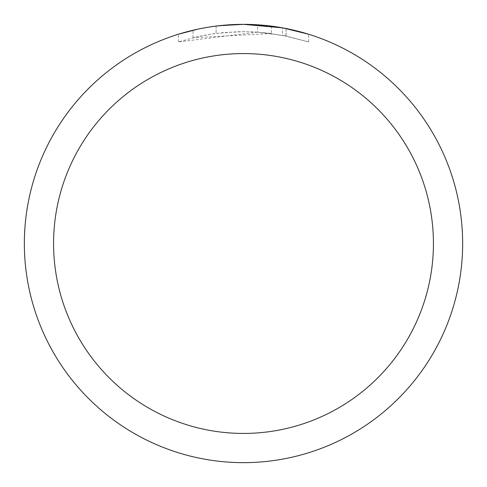 <?xml version="1.0" encoding="UTF-8"?>
<svg xmlns="http://www.w3.org/2000/svg" width="487" height="487" viewBox="0 0 487 487"><rect width="100%" height="100%" fill="white"/><g stroke="black" fill="none" stroke-linecap="round" stroke-linejoin="round"><path stroke-width="0.37" stroke-dasharray="2.44 1.83" d="M243.5 24.387A219.113 219.113 0 0 1 462.613 243.5A219.113 219.113 0 0 1 243.5 462.613A219.113 219.113 0 0 1 24.387 243.5A219.113 219.113 0 0 1 243.5 24.387A219.113 219.113 0 0 1 462.613 243.5A219.113 219.113 0 0 1 243.5 462.613A219.113 219.113 0 0 1 24.387 243.5A219.113 219.113 0 0 1 243.5 24.387M257.623 32.142L178.4 41.912L197.856 36.628L211.078 34.151L224.428 32.513L244.584 31.655L258.025 32.154L271.411 33.5L271.411 26.134L247.871 24.393M250.921 24.478L270.486 26.018M214.767 26.243L243.5 24.35A219.15 219.15 0 0 1 462.65 243.5A219.15 219.15 0 0 1 243.5 462.65A219.15 219.15 0 0 1 24.35 243.5A219.15 219.15 0 0 1 243.5 24.35L257.623 24.819L286.039 28.52L286.039 35.971L257.629 32.124L257.629 24.807M286.033 28.52L286.131 35.989L282.43 35.265L308.606 41.912L286.033 35.971M308.606 34.248L283.464 28.027M283.507 28.033L282.43 27.838L282.43 35.265M271.411 33.5L193.089 37.742A211.845 211.845 0 0 1 216.112 33.433L237.729 31.734L251.122 31.795L264.551 32.702L286.131 35.989M216.112 26.067L216.112 33.433L216.112 26.067A219.15 219.15 0 0 0 193.089 30.224L210.737 26.815M219.814 25.634L218.785 25.75M178.388 41.912L178.388 34.248L196.638 29.421L210.567 26.84L229.34 24.807L243.5 24.35L228.647 24.855M286.039 35.971L286.039 28.52M308.624 41.912L308.624 34.248L308.624 41.912M193.089 37.742L193.089 30.224L193.089 37.742M197.497 29.232L209.994 26.925M216.112 26.073L227.435 24.94M24.35 243.5A219.15 219.15 0 0 1 243.5 24.35A219.15 219.15 0 0 1 462.65 243.5A219.15 219.15 0 0 1 243.5 462.65A219.15 219.15 0 0 1 24.35 243.5A219.15 219.15 0 0 1 243.5 24.35A219.15 219.15 0 0 1 462.65 243.5A219.15 219.15 0 0 1 243.5 462.65A219.15 219.15 0 0 1 24.35 243.5"/><path stroke-width="0.73" d="M247.871 24.393L250.921 24.478M270.486 26.018L271.411 26.134M282.43 27.838L243.5 24.35A219.15 219.15 0 0 1 462.65 243.5A219.15 219.15 0 0 1 243.5 462.65A219.15 219.15 0 0 1 24.35 243.5A219.15 219.15 0 0 1 243.5 24.35L219.814 25.634M283.464 28.027L308.606 34.248M286.131 28.538L283.507 28.033M243.5 53.57A189.93 189.93 0 0 1 433.43 243.5A189.93 189.93 0 0 1 243.5 433.43A189.93 189.93 0 0 1 53.57 243.5A189.93 189.93 0 0 1 243.5 53.57M218.785 25.75L216.112 26.067M178.4 34.248L197.497 29.232M210.737 26.815L214.767 26.243M209.994 26.925L216.112 26.073M227.435 24.94L228.647 24.855"/></g></svg>
